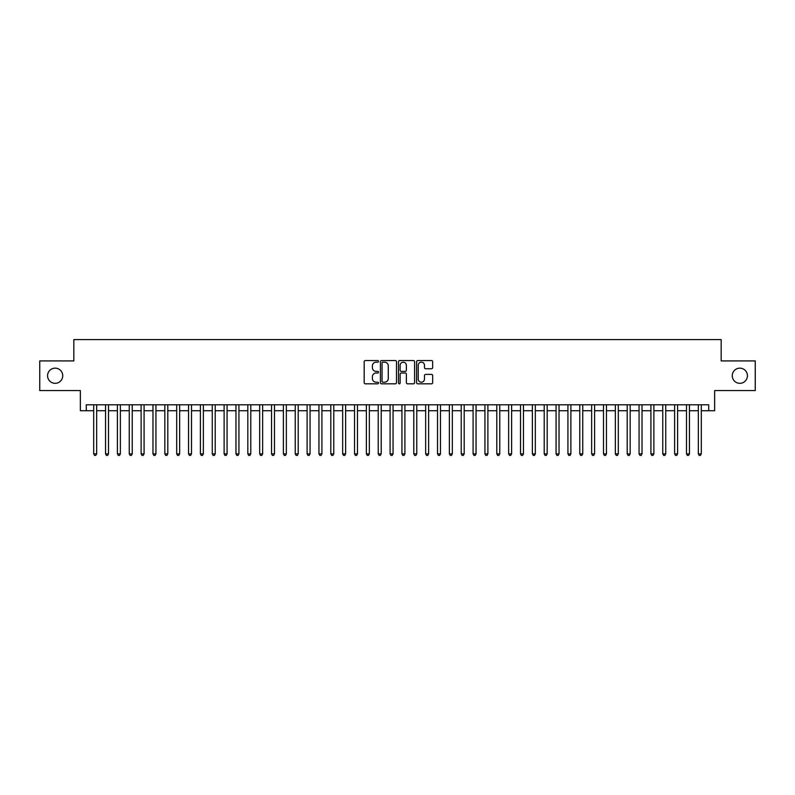 <?xml version="1.0" encoding="UTF-8"?>
<svg xmlns="http://www.w3.org/2000/svg" width="795" height="795" viewBox="0 0 795 795"><rect width="100%" height="100%" fill="white"/><g stroke="black" fill="none" stroke-linecap="round" stroke-linejoin="round"><path stroke-width="1.19" d="M378.529 361.367A0.815 0.815 0 0 0 377.714 360.552L365.352 360.552A1.163 1.163 0 0 0 364.19 361.715L364.19 382.663A1.163 1.163 0 0 0 365.352 383.826L377.714 383.826A0.815 0.815 0 0 0 378.529 383.011A0.815 0.815 0 0 0 377.714 382.196L376.115 382.196A3.727 3.727 0 0 1 372.388 378.47L372.388 376.731A3.727 3.727 0 0 1 376.115 373.004L377.714 373.004A0.815 0.815 0 0 0 378.529 372.189A0.815 0.815 0 0 0 377.714 371.374L376.115 371.374A3.727 3.727 0 0 1 372.388 367.648L372.388 365.899A3.727 3.727 0 0 1 376.115 362.182L377.714 362.182A0.815 0.815 0 0 0 378.529 361.367M732.255 375.747A7.592 7.592 0 0 0 739.837 383.329A7.592 7.592 0 0 0 747.429 375.747A7.592 7.592 0 0 0 739.837 368.155A7.592 7.592 0 0 0 732.255 375.747M47.571 375.747A7.592 7.592 0 0 0 55.163 383.329A7.592 7.592 0 0 0 62.745 375.747A7.592 7.592 0 0 0 55.163 368.155A7.592 7.592 0 0 0 47.571 375.747M431.506 368.751A1.163 1.163 0 0 0 432.669 367.588L432.669 361.715A1.163 1.163 0 0 0 431.506 360.552L417.782 360.552A1.163 1.163 0 0 0 416.61 361.715L416.61 382.663A1.163 1.163 0 0 0 417.782 383.826L431.506 383.826A1.163 1.163 0 0 0 432.669 382.663L432.669 375.558A1.163 1.163 0 0 0 431.506 374.395L425.633 374.395A1.163 1.163 0 0 0 424.47 375.558L424.47 379.086A3.11 3.11 0 0 1 421.36 382.196A3.11 3.11 0 0 1 418.24 379.086L418.24 365.293A3.11 3.11 0 0 1 421.36 362.182A3.11 3.11 0 0 1 424.47 365.293L424.47 367.588A1.163 1.163 0 0 0 425.633 368.751L431.506 368.751M86.287 410.717L86.287 404.794L708.713 404.794L708.713 410.717L714.645 410.717L714.645 390.564L755.25 390.564L755.25 360.92L721.164 360.92L721.164 339.584L73.836 339.584L73.836 360.92L39.75 360.92L39.75 390.564L80.355 390.564L80.355 410.717L93.691 410.717M396.486 361.715A1.163 1.163 0 0 0 395.314 360.552L381.59 360.552A1.163 1.163 0 0 0 380.417 361.715L380.417 382.663A1.163 1.163 0 0 0 381.59 383.826L395.314 383.826A1.163 1.163 0 0 0 396.486 382.663L396.486 361.715M399.686 360.552L413.41 360.552A1.163 1.163 0 0 1 414.583 361.715L414.583 382.663A1.163 1.163 0 0 1 413.41 383.826L407.537 383.826A1.163 1.163 0 0 1 406.374 382.663L406.374 374.167A1.163 1.163 0 0 0 405.212 373.004L401.316 373.004A1.163 1.163 0 0 0 400.143 374.167L400.143 383.011A0.815 0.815 0 0 1 399.328 383.826A0.815 0.815 0 0 1 398.514 383.011L398.514 361.715A1.163 1.163 0 0 1 399.686 360.552M96.662 410.717L105.546 410.717M108.517 410.717L117.402 410.717M120.373 410.717L129.257 410.717M132.228 410.717L141.113 410.717M144.084 410.717L152.978 410.717M155.939 410.717L164.833 410.717M167.795 410.717L176.689 410.717M179.65 410.717L188.544 410.717M191.506 410.717L200.4 410.717M203.361 410.717L212.255 410.717M215.216 410.717L224.111 410.717M227.072 410.717L235.966 410.717M238.927 410.717L247.821 410.717M250.783 410.717L259.677 410.717M262.638 410.717L271.532 410.717M274.494 410.717L283.388 410.717M286.349 410.717L295.243 410.717M298.204 410.717L307.099 410.717M310.06 410.717L318.954 410.717M321.915 410.717L330.809 410.717M333.771 410.717L342.665 410.717M345.626 410.717L354.52 410.717M357.482 410.717L366.376 410.717M369.347 410.717L378.231 410.717M381.203 410.717L390.087 410.717M393.058 410.717L401.942 410.717M404.913 410.717L413.798 410.717M416.769 410.717L425.653 410.717M428.624 410.717L437.518 410.717M440.48 410.717L449.374 410.717M452.335 410.717L461.229 410.717M464.191 410.717L473.085 410.717M476.046 410.717L484.94 410.717M487.901 410.717L496.796 410.717M499.757 410.717L508.651 410.717M511.612 410.717L520.506 410.717M523.468 410.717L532.362 410.717M535.323 410.717L544.217 410.717M547.179 410.717L556.073 410.717M559.034 410.717L567.928 410.717M570.889 410.717L579.784 410.717M582.745 410.717L591.639 410.717M594.6 410.717L603.494 410.717M606.456 410.717L615.35 410.717M618.311 410.717L627.205 410.717M630.167 410.717L639.061 410.717M642.022 410.717L650.916 410.717M653.888 410.717L662.772 410.717M665.743 410.717L674.627 410.717M677.598 410.717L686.482 410.717M689.454 410.717L698.338 410.717M701.309 410.717L708.713 410.717M382.862 362.182A0.815 0.815 0 0 0 382.047 362.997L382.047 381.381A0.815 0.815 0 0 0 382.862 382.196L384.551 382.196A3.727 3.727 0 0 0 388.278 378.47L388.278 365.899A3.727 3.727 0 0 0 384.551 362.182L382.862 362.182M406.374 365.352A3.11 3.11 0 0 0 403.264 362.242A3.11 3.11 0 0 0 400.143 365.352L400.143 370.212A1.163 1.163 0 0 0 401.316 371.374L405.212 371.374A1.163 1.163 0 0 0 406.374 370.212L406.374 365.352M96.662 404.794L96.662 453.875L93.691 453.875L93.691 404.794M96.662 453.875L95.768 455.416L94.585 455.416L93.691 453.875M108.517 404.794L108.517 453.875L105.546 453.875L105.546 404.794M108.517 453.875L107.623 455.416L106.441 455.416L105.546 453.875M120.373 404.794L120.373 453.875L117.402 453.875L117.402 404.794M120.373 453.875L119.479 455.416L118.296 455.416L117.402 453.875M132.228 404.794L132.228 453.875L129.257 453.875L129.257 404.794M132.228 453.875L131.334 455.416L130.151 455.416L129.257 453.875M144.084 404.794L144.084 453.875L141.113 453.875L141.113 404.794M144.084 453.875L143.189 455.416L142.007 455.416L141.113 453.875M155.939 404.794L155.939 453.875L152.978 453.875L152.978 404.794M155.939 453.875L155.045 455.416L153.862 455.416L152.978 453.875M167.795 404.794L167.795 453.875L164.833 453.875L164.833 404.794M167.795 453.875L166.9 455.416L165.718 455.416L164.833 453.875M179.65 404.794L179.65 453.875L176.689 453.875L176.689 404.794M179.65 453.875L178.756 455.416L177.573 455.416L176.689 453.875M191.506 404.794L191.506 453.875L188.544 453.875L188.544 404.794M191.506 453.875L190.611 455.416L189.429 455.416L188.544 453.875M203.361 404.794L203.361 453.875L200.4 453.875L200.4 404.794M203.361 453.875L202.467 455.416L201.284 455.416L200.4 453.875M215.216 404.794L215.216 453.875L212.255 453.875L212.255 404.794M215.216 453.875L214.332 455.416L213.139 455.416L212.255 453.875M227.072 404.794L227.072 453.875L224.111 453.875L224.111 404.794M227.072 453.875L226.187 455.416L224.995 455.416L224.111 453.875M238.927 404.794L238.927 453.875L235.966 453.875L235.966 404.794M238.927 453.875L238.043 455.416L236.85 455.416L235.966 453.875M250.783 404.794L250.783 453.875L247.821 453.875L247.821 404.794M250.783 453.875L249.898 455.416L248.706 455.416L247.821 453.875M262.638 404.794L262.638 453.875L259.677 453.875L259.677 404.794M262.638 453.875L261.754 455.416L260.561 455.416L259.677 453.875M274.494 404.794L274.494 453.875L271.532 453.875L271.532 404.794M274.494 453.875L273.609 455.416L272.417 455.416L271.532 453.875M286.349 404.794L286.349 453.875L283.388 453.875L283.388 404.794M286.349 453.875L285.465 455.416L284.272 455.416L283.388 453.875M298.204 404.794L298.204 453.875L295.243 453.875L295.243 404.794M298.204 453.875L297.32 455.416L296.137 455.416L295.243 453.875M310.06 404.794L310.06 453.875L307.099 453.875L307.099 404.794M310.06 453.875L309.175 455.416L307.993 455.416L307.099 453.875M321.915 404.794L321.915 453.875L318.954 453.875L318.954 404.794M321.915 453.875L321.031 455.416L319.848 455.416L318.954 453.875M333.771 404.794L333.771 453.875L330.809 453.875L330.809 404.794M333.771 453.875L332.886 455.416L331.704 455.416L330.809 453.875M345.626 404.794L345.626 453.875L342.665 453.875L342.665 404.794M345.626 453.875L344.742 455.416L343.559 455.416L342.665 453.875M357.482 404.794L357.482 453.875L354.52 453.875L354.52 404.794M357.482 453.875L356.597 455.416L355.415 455.416L354.52 453.875M369.347 404.794L369.347 453.875L366.376 453.875L366.376 404.794M369.347 453.875L368.453 455.416L367.27 455.416L366.376 453.875M381.203 404.794L381.203 453.875L378.231 453.875L378.231 404.794M381.203 453.875L380.308 455.416L379.126 455.416L378.231 453.875M393.058 404.794L393.058 453.875L390.087 453.875L390.087 404.794M393.058 453.875L392.164 455.416L390.981 455.416L390.087 453.875M404.913 404.794L404.913 453.875L401.942 453.875L401.942 404.794M404.913 453.875L404.019 455.416L402.836 455.416L401.942 453.875M416.769 404.794L416.769 453.875L413.798 453.875L413.798 404.794M416.769 453.875L415.874 455.416L414.692 455.416L413.798 453.875M428.624 404.794L428.624 453.875L425.653 453.875L425.653 404.794M428.624 453.875L427.73 455.416L426.547 455.416L425.653 453.875M440.48 404.794L440.48 453.875L437.518 453.875L437.518 404.794M440.48 453.875L439.585 455.416L438.403 455.416L437.518 453.875M452.335 404.794L452.335 453.875L449.374 453.875L449.374 404.794M452.335 453.875L451.441 455.416L450.258 455.416L449.374 453.875M464.191 404.794L464.191 453.875L461.229 453.875L461.229 404.794M464.191 453.875L463.296 455.416L462.114 455.416L461.229 453.875M476.046 404.794L476.046 453.875L473.085 453.875L473.085 404.794M476.046 453.875L475.152 455.416L473.969 455.416L473.085 453.875M487.901 404.794L487.901 453.875L484.94 453.875L484.94 404.794M487.901 453.875L487.007 455.416L485.825 455.416L484.94 453.875M499.757 404.794L499.757 453.875L496.796 453.875L496.796 404.794M499.757 453.875L498.863 455.416L497.68 455.416L496.796 453.875M511.612 404.794L511.612 453.875L508.651 453.875L508.651 404.794M511.612 453.875L510.728 455.416L509.535 455.416L508.651 453.875M523.468 404.794L523.468 453.875L520.506 453.875L520.506 404.794M523.468 453.875L522.583 455.416L521.391 455.416L520.506 453.875M535.323 404.794L535.323 453.875L532.362 453.875L532.362 404.794M535.323 453.875L534.439 455.416L533.246 455.416L532.362 453.875M547.179 404.794L547.179 453.875L544.217 453.875L544.217 404.794M547.179 453.875L546.294 455.416L545.102 455.416L544.217 453.875M559.034 404.794L559.034 453.875L556.073 453.875L556.073 404.794M559.034 453.875L558.15 455.416L556.957 455.416L556.073 453.875M570.889 404.794L570.889 453.875L567.928 453.875L567.928 404.794M570.889 453.875L570.005 455.416L568.813 455.416L567.928 453.875M582.745 404.794L582.745 453.875L579.784 453.875L579.784 404.794M582.745 453.875L581.861 455.416L580.668 455.416L579.784 453.875M594.6 404.794L594.6 453.875L591.639 453.875L591.639 404.794M594.6 453.875L593.716 455.416L592.533 455.416L591.639 453.875M606.456 404.794L606.456 453.875L603.494 453.875L603.494 404.794M606.456 453.875L605.571 455.416L604.389 455.416L603.494 453.875M618.311 404.794L618.311 453.875L615.35 453.875L615.35 404.794M618.311 453.875L617.427 455.416L616.244 455.416L615.35 453.875M630.167 404.794L630.167 453.875L627.205 453.875L627.205 404.794M630.167 453.875L629.282 455.416L628.1 455.416L627.205 453.875M642.022 404.794L642.022 453.875L639.061 453.875L639.061 404.794M642.022 453.875L641.138 455.416L639.955 455.416L639.061 453.875M653.888 404.794L653.888 453.875L650.916 453.875L650.916 404.794M653.888 453.875L652.993 455.416L651.811 455.416L650.916 453.875M665.743 404.794L665.743 453.875L662.772 453.875L662.772 404.794M665.743 453.875L664.849 455.416L663.666 455.416L662.772 453.875M677.598 404.794L677.598 453.875L674.627 453.875L674.627 404.794M677.598 453.875L676.704 455.416L675.521 455.416L674.627 453.875M689.454 404.794L689.454 453.875L686.482 453.875L686.482 404.794M689.454 453.875L688.559 455.416L687.377 455.416L686.482 453.875M701.309 404.794L701.309 453.875L698.338 453.875L698.338 404.794M701.309 453.875L700.415 455.416L699.232 455.416L698.338 453.875"/></g></svg>
